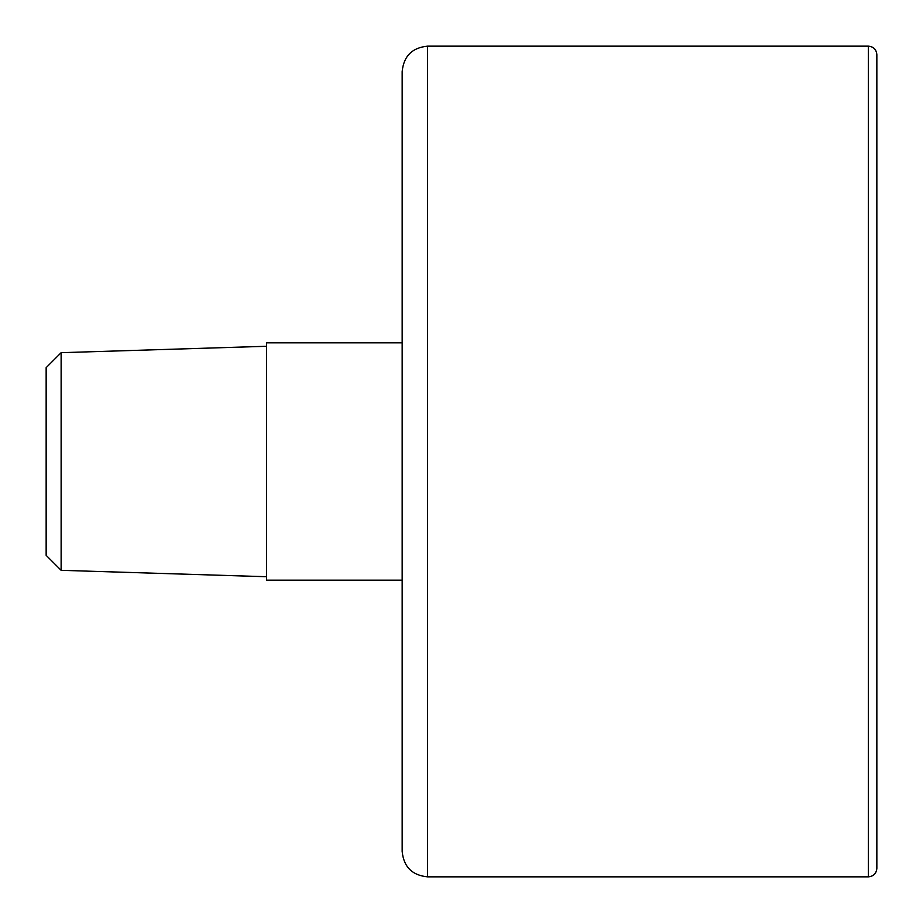 <?xml version="1.0" encoding="UTF-8"?>
<svg xmlns="http://www.w3.org/2000/svg" width="923" height="923" viewBox="0 0 923 923"><rect width="100%" height="100%" fill="white"/><g stroke="black" fill="none" stroke-linecap="round" stroke-linejoin="round"><path stroke-width="1.38" d="M868.37 46.15L427.591 46.15C412.143 47.661 403.674 56.13 402.163 71.579L402.163 851.421C403.674 866.87 412.154 875.35 427.591 876.85L868.37 876.85C873.527 876.342 876.342 873.527 876.85 868.37L876.85 54.63C876.342 49.473 873.527 46.658 868.37 46.15L868.37 876.85M402.163 580.175L266.539 580.175L266.539 342.825L402.163 342.825M61.126 570.322L61.126 352.678L46.15 367.666L46.15 555.334L61.126 570.322L266.539 576.725M61.126 352.678L266.539 346.275M427.591 46.15L427.591 876.85"/></g></svg>
